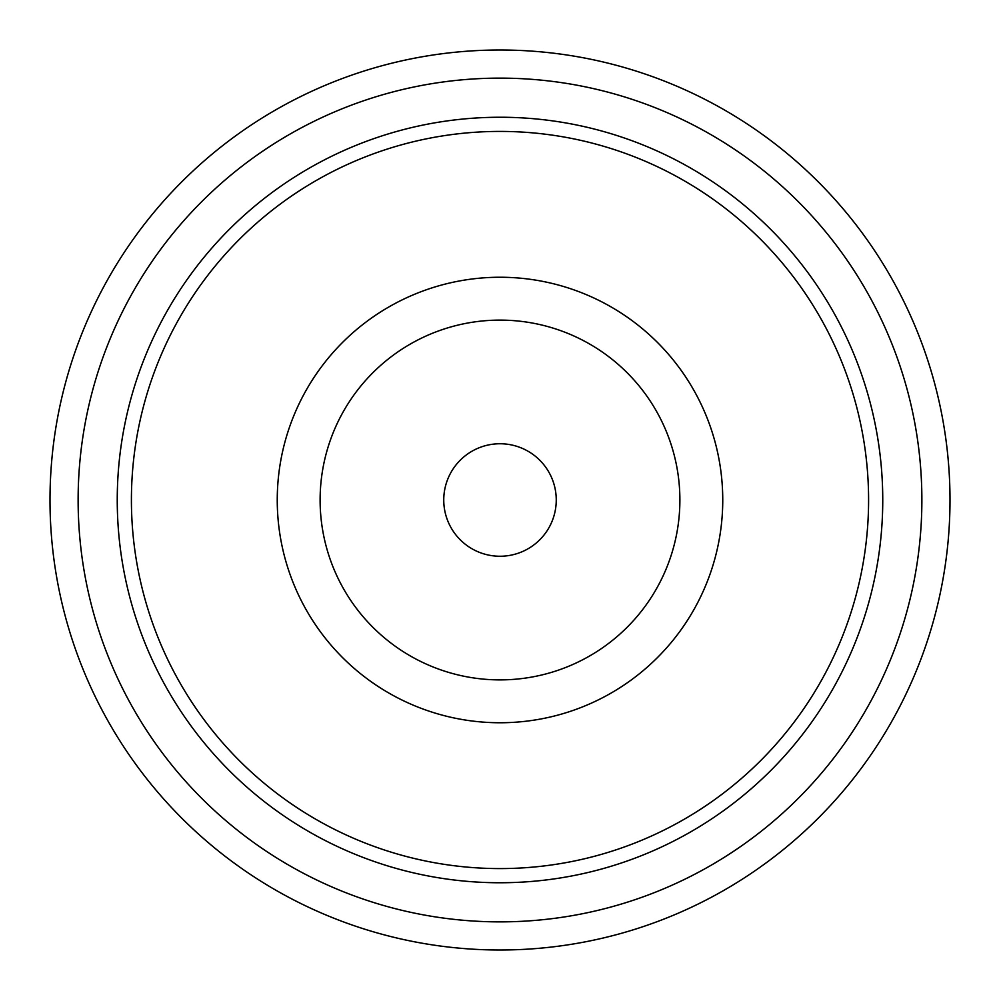 <?xml version="1.0" encoding="UTF-8"?>
<svg xmlns="http://www.w3.org/2000/svg" width="1000" height="1000" viewBox="0 0 1000 1000"><rect width="100%" height="100%" fill="white"/><g stroke="black" fill="none" stroke-linecap="round" stroke-linejoin="round"><path stroke-width="1.5" d="M50 500A450 450 0 0 0 500 950A450 450 0 0 0 950 500A450 450 0 0 0 500 50A450 450 0 0 0 50 500M500 921.875A421.875 421.875 0 0 0 921.875 500A421.875 421.875 0 0 0 500 78.125A421.875 421.875 0 0 0 78.125 500A421.875 421.875 0 0 0 500 921.875M722.75 500A222.75 222.75 0 0 0 501.3 277.25A222.75 222.75 0 0 0 277.25 500A222.75 222.75 0 0 0 498.7 722.75A222.75 222.75 0 0 0 722.75 500A222.75 222.75 0 0 1 722.738 502.612M556.25 500A56.25 56.25 0 0 1 500 556.25A56.25 56.25 0 0 1 443.75 500A56.25 56.25 0 0 1 500 443.75A56.25 56.25 0 0 1 556.25 500M502.663 117.25A382.75 382.75 0 0 1 882.75 501.337A382.75 382.75 0 0 1 500 882.75A382.75 382.75 0 0 1 497.337 882.75A382.75 382.75 0 0 1 117.25 498.663A382.75 382.75 0 0 1 500 117.25A382.75 382.75 0 0 1 502.663 117.25M679.887 500A179.887 179.887 0 0 0 501.05 320.112A179.887 179.887 0 0 0 320.112 500A179.887 179.887 0 0 0 498.95 679.887A179.887 179.887 0 0 0 679.887 500M277.262 497.388A222.75 222.75 0 0 0 277.25 500M500 868.587A368.587 368.587 0 0 0 868.587 501.287A368.587 368.587 0 0 0 500 131.412A368.587 368.587 0 0 0 131.412 498.713A368.587 368.587 0 0 0 500 868.587"/></g></svg>
